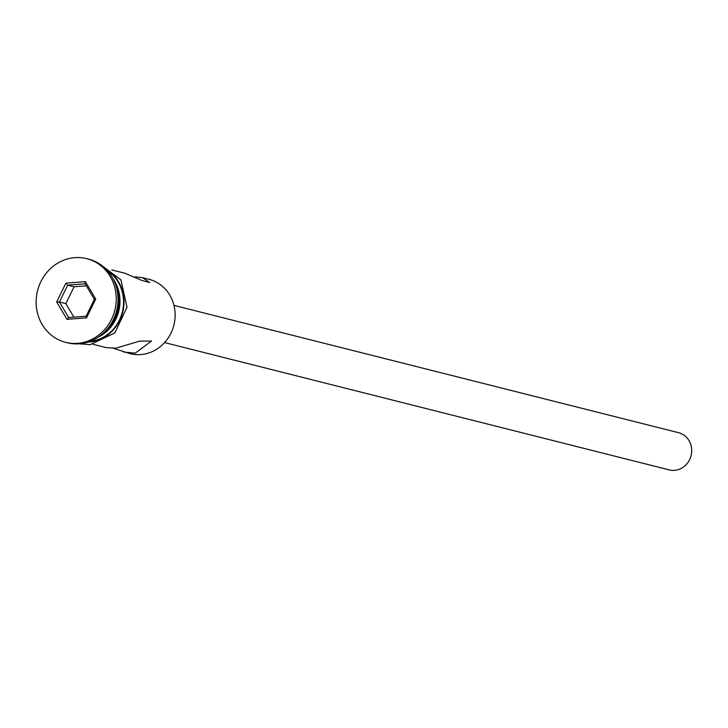 <?xml version="1.0" encoding="UTF-8"?>
<svg xmlns="http://www.w3.org/2000/svg" width="728" height="728" viewBox="0 0 728 728"><rect width="100%" height="100%" fill="white"/><g stroke="black" fill="none" stroke-linecap="round" stroke-linejoin="round"><path stroke-width="1.09" d="M113.495 348.348L130.139 353.671A38.356 35.435 -75.8 0 0 140.722 354.572A38.356 35.435 -75.8 0 0 174.902 319.492A38.356 35.435 -75.8 0 0 148.912 279.288L142.442 277.659L134.962 276.895M173.974 305.396L678.605 432.705A19.174 17.718 104.2 0 1 691.6 452.807A19.174 17.718 104.2 0 1 674.51 470.352A19.174 17.718 104.2 0 1 669.223 469.897L164.592 342.579M123.678 352.034L135.208 353.18L151.506 341.077L139.794 341.086L115.643 348.239L106.015 347.584L93.066 344.317M104.122 332.432A38.356 35.435 -75.8 0 0 115.925 285.64M65.638 342.342L67.422 342.788A43.152 39.867 -75.8 0 0 79.325 343.798A43.152 39.867 -75.8 0 0 117.772 304.34A43.152 39.867 -75.8 0 0 88.534 259.113L86.75 258.668A43.152 39.867 -75.8 0 0 74.847 257.648A43.152 39.867 -75.8 0 0 36.4 297.115A43.152 39.867 -75.8 0 0 65.638 342.342A43.152 39.867 -75.8 0 0 77.541 343.352A43.152 39.867 -75.8 0 0 115.989 303.885A43.152 39.867 -75.8 0 0 86.75 258.668M111.83 269.933L124.779 273.2L142.188 280.544L149.659 282.5L142.442 277.659M89.781 341.496A38.356 35.435 -75.8 0 0 122.295 312.13A38.356 35.435 -75.8 0 0 107.608 270.861M98.289 337.137A38.356 35.435 -75.8 0 0 113.022 278.742M56.675 301.993L65.866 283.156L85.385 281.663L95.723 299.017L86.523 317.845L67.003 319.337L56.675 301.993L59.441 302.011L68.678 317.535L86.15 316.207L94.376 299.344L85.13 283.829L67.668 285.158L59.441 302.011L65.848 303.631L73.892 317.135M86.332 285.84L74.065 286.777L67.668 285.158L65.866 283.156M74.065 286.777L65.848 303.631M67.003 319.337L68.678 317.535M86.15 316.207L86.523 317.845M94.376 299.344L95.723 299.017M85.13 283.829L85.385 281.663M88.043 342.096A38.83 35.881 -75.8 0 0 89.153 342.033A38.83 35.881 -75.8 0 0 122.868 311.666A38.83 35.881 -75.8 0 0 106.361 269.506M99.472 263.854L120.912 279.852L127 307.252L114.833 332.942L90.217 344.644L79.297 343.798"/></g></svg>
